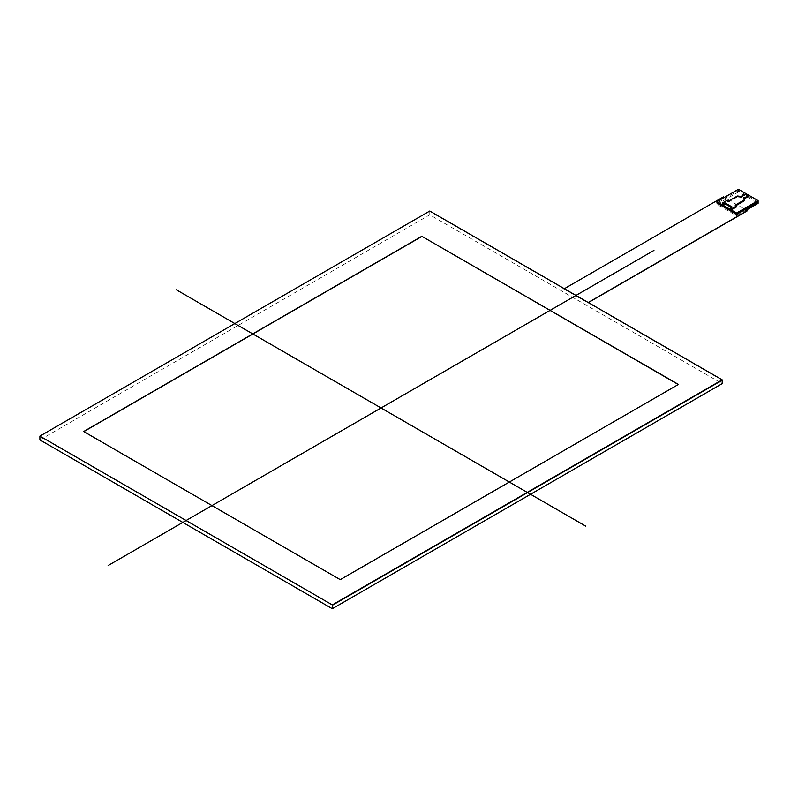 <?xml version="1.0" encoding="UTF-8"?>
<svg xmlns="http://www.w3.org/2000/svg" width="798" height="798" viewBox="0 0 798 798"><rect width="100%" height="100%" fill="white"/><g stroke="black" fill="none" stroke-linecap="round" stroke-linejoin="round"><path stroke-width="0.6" stroke-dasharray="3.99 2.99" d="M730.689 208.667L732.085 207.859L732.085 206.961M732.085 207.859L731.297 207.41M722.429 203.899L726.928 201.296L726.928 200.398M726.928 201.296L728.355 202.123L728.355 201.226M728.355 202.123L737.392 196.916L737.392 196.009M737.392 196.916L741.98 197.465L741.98 196.557M741.98 197.465L741.402 196.488M741.402 197.126L745.442 194.782L745.442 193.884M745.442 194.782L748.394 196.488M743.886 198.562L743.636 197.515M743.636 198.413L744.215 200.857M735.975 205.615L735.187 206.074L735.187 205.166M735.187 206.074L736.564 206.862M716.953 203.221L736.614 214.562L745.162 209.445L724.335 197.425L725.502 198.283L716.953 203.221L716.953 204.398L738.439 191.989L758.1 203.34M746.339 210.123L736.614 215.739L716.953 204.398M736.614 215.739L736.614 214.562M758.1 201.984L738.439 190.632L725.502 198.103M738.439 189.276L738.439 191.989M588.375 302.582L564.036 288.896L723.397 197.066L725.502 198.283M587.907 302.671L564.036 288.896M745.162 209.635L747.267 210.842M564.036 289.076L587.907 302.851M678.26 384.516L340.257 579.847L83.82 431.608M429.773 211.021L429.773 214.812L722.18 383.639M39.9 439.907L429.773 214.812M722.18 380.197L429.773 211.38"/><path stroke-width="1.2" d="M736.564 205.964L736.564 206.862L732.065 209.465L730.689 208.667L730.689 207.769L732.065 208.557L736.564 205.964L735.187 205.166L744.215 199.949L743.636 197.515L744.344 197.914L748.394 195.58L745.442 193.884L741.402 196.218L741.98 196.557L737.392 196.009L728.355 201.226L726.928 200.398L722.429 202.991L723.856 203.819L725.252 203.011L732.085 206.961L730.689 207.769M731.297 207.41L725.252 203.919L725.252 203.011M725.252 203.919L723.856 204.727L723.856 203.819M723.856 204.727L722.429 203.899L722.429 202.991M744.344 197.914L744.344 198.822L748.394 196.488L748.394 195.58M735.975 205.615L744.215 200.857L744.215 199.949M732.065 209.465L732.065 208.557M588.216 302.492L747.267 210.662L745.162 209.445L736.614 214.383L716.953 203.041L716.953 201.685L736.614 213.026L758.1 200.627L738.439 189.276L716.953 201.685M758.1 201.984L736.614 214.383L736.614 213.026M758.1 200.627L758.1 203.34L746.339 210.123M564.036 288.896L723.397 196.887L724.335 197.425L723.397 196.887L564.346 288.716M745.162 209.445L747.267 210.842L588.375 302.582M421.813 236.288L678.42 384.427L340.257 579.657L83.66 431.519L421.813 236.288L678.42 384.427L340.257 579.657L83.66 431.519L421.813 236.288L678.26 384.516M83.82 431.608L421.813 236.467M39.9 436.107L332.307 604.924L39.9 436.107L429.773 211.021L722.18 379.838L429.773 211.021L39.9 436.107L39.9 439.907L332.307 608.724L332.307 604.924L722.18 379.838L722.18 383.639L332.307 608.724M653.951 250.412L108.129 565.533M585.722 526.141L176.358 289.804M722.18 379.838L332.307 604.924M747.267 210.662L587.907 302.671M332.307 605.293L722.18 380.197M736.614 214.383L716.953 203.041"/></g></svg>
